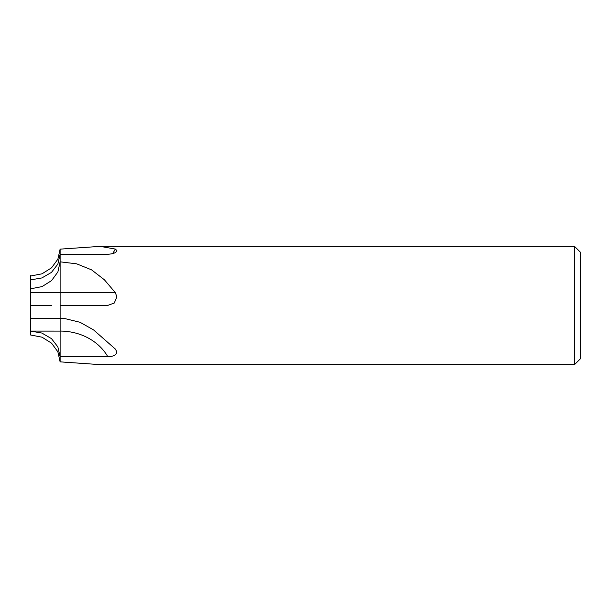 <?xml version="1.0" encoding="UTF-8"?>
<svg xmlns="http://www.w3.org/2000/svg" width="611" height="611" viewBox="0 0 611 611"><rect width="100%" height="100%" fill="white"/><g stroke="black" fill="none" stroke-linecap="round" stroke-linejoin="round"><path stroke-width="0.92" d="M60.115 319.416L60.115 249.135L100.181 246.37L574.539 246.37L580.45 252.282L580.45 358.718L574.539 364.63L100.181 364.63L60.115 361.865L60.115 319.416M60.115 318.201L63.956 318.354L80.094 322.303L93.62 329.948L115.303 349.018L116.892 351.837C116.403 355.006 113.371 356.61 107.788 356.656L60.115 356.656M60.115 261.836L76.665 263.837L91.551 269.841L104.359 279.746L115.303 292.6L116.892 296.862L114.265 303.033L107.826 305.393L60.115 305.393M100.181 246.37L115.303 249.074L116.892 250.525L116.77 251.243M30.55 288.85L30.55 275.668M30.565 292.7L60.115 292.707L60.115 261.814L57.892 271.941L51.576 280.594L42.037 286.605L30.55 288.82L30.55 305.5L30.55 292.7L30.55 305.5L30.565 292.7L30.55 305.5L51.66 305.492M30.55 322.119L30.55 331.101L30.55 318.3L60.077 318.293M574.539 364.63L574.539 246.37M116.892 250.525C116.403 252.717 113.371 253.955 107.788 254.245L60.115 254.245M30.55 276.05L30.565 279.899L30.55 276.05M30.55 279.899L41.876 277.944L51.469 272.391L57.869 264.082L60.115 254.291M30.55 276.019L42.037 273.804L51.576 267.794L57.892 259.148L60.115 249.112L60.115 261.814M60.115 292.707L60.115 305.5M30.55 305.5L30.542 318.3L60.115 318.3L60.115 305.63M60.115 318.163L60.115 356.709L57.869 346.918L51.469 338.616L41.876 333.056L30.55 331.101L60.115 331.109M30.55 322.15L30.55 334.981L42.029 337.188L51.568 343.191L57.877 351.829L60.115 361.888L60.115 356.771M60.115 318.262A60.604 52.431 180 0 1 64.674 318.415M60.115 292.661L115.303 292.6M112.577 253.664A60.604 52.538 180 0 0 115.303 249.074M60.115 331.078A53.218 46.039 180 0 1 107.788 356.656"/></g></svg>
